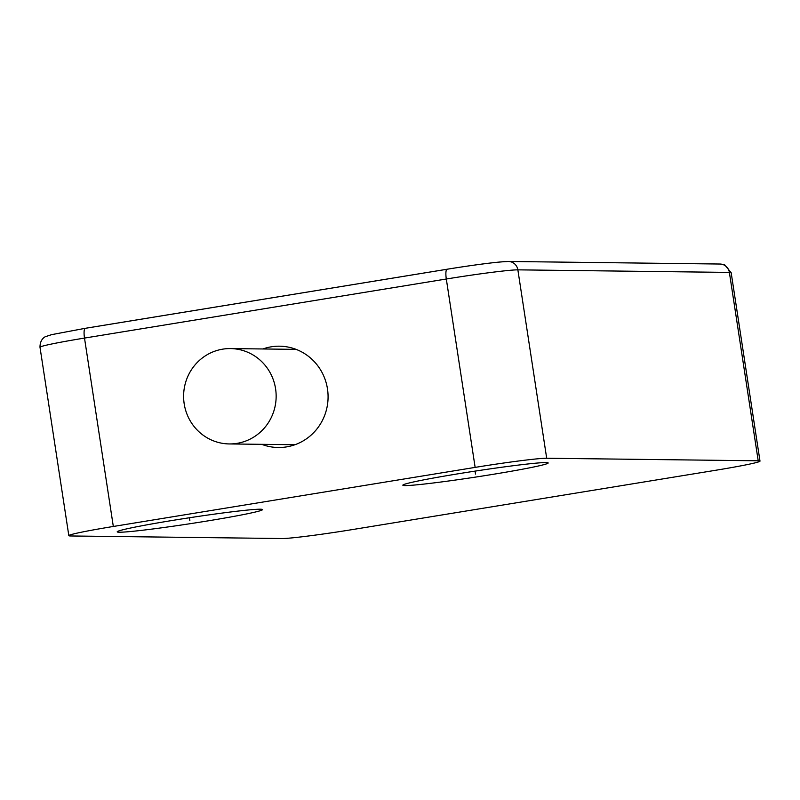 <?xml version="1.0" encoding="UTF-8"?>
<svg xmlns="http://www.w3.org/2000/svg" width="800" height="800" viewBox="0 0 800 800"><rect width="100%" height="100%" fill="white"/><g stroke="black" fill="none" stroke-linecap="round" stroke-linejoin="round"><path stroke-width="1.2" d="M457.72 473.86A73.51 2.99 171.3 0 0 402.84 485.2A73.51 2.99 171.3 0 0 493.3 474.29A73.51 2.99 171.3 0 0 548.18 462.96A73.51 2.99 171.3 0 0 457.72 473.86M70.62 535.97A59.61 2.42 -8.7 0 1 68.83 535.66A59.61 2.42 -8.7 0 1 113.32 526.47L475.14 467.39A59.61 2.42 -8.7 0 1 546.69 458.24L758.21 460.8A59.61 2.42 -8.7 0 1 760 461.11A59.61 2.42 -8.7 0 1 715.5 470.3L353.69 529.37A59.61 2.42 -8.7 0 1 282.14 538.53L70.62 535.97M172.08 520.5A73.51 2.99 171.3 0 0 117.2 531.83A73.51 2.99 171.3 0 0 207.66 520.93A73.51 2.99 171.3 0 0 262.54 509.59A73.51 2.99 171.3 0 0 172.08 520.5M262.88 348.97A50.66 49.16 90.7 0 1 279.53 346.19A50.66 49.16 90.7 0 1 327.48 388.92A50.66 49.16 90.7 0 1 278.3 447.51A50.66 49.16 90.7 0 1 261.73 444.33M237.09 443.35A47.68 46.27 90.7 0 1 229.31 443.94A47.68 46.27 90.7 0 1 183.73 399.72A47.68 46.27 90.7 0 1 222.68 349.16A47.68 46.27 90.7 0 1 230.46 348.58A47.68 46.27 90.7 0 1 276.03 392.79A47.68 46.27 90.7 0 1 237.09 443.35M189.87 520.71L189.42 517.76L189.87 520.71M475.51 474.08L475.06 471.12L475.51 474.08M506.84 261.6A49.67 2.02 171.3 0 0 447.21 269.22A9.93 2.37 -99.3 0 0 447.11 269.23C476.77 264.47 497.22 261.88 508.46 261.47A9.93 9.64 90.7 0 1 517.86 269.85A59.61 2.42 171.3 0 0 446.31 279.01L84.5 338.08L113.32 526.47M475.14 467.39L446.31 279.01A9.93 2.37 -99.3 0 1 447.11 269.23L85.3 328.3A9.93 2.37 80.7 0 0 84.5 338.08A59.61 2.42 171.3 0 0 40 347.27C39.93 338.19 46.32 336.26 45.63 336.62L51.52 334.67L85.3 328.3A9.93 2.37 80.7 0 1 85.4 328.3L447.02 269.26M758.21 460.8L729.38 272.41A9.93 9.64 -89.3 0 0 719.98 264.03L724.64 264.78L731.17 272.72A59.61 2.42 171.3 0 0 729.38 272.41L517.86 269.85L546.69 458.24M40 347.27L68.83 535.66M508.46 261.47L719.98 264.03M760 461.11L731.17 272.72M294.95 444.73L229.31 443.94M296.1 349.37L230.46 348.58"/></g></svg>
